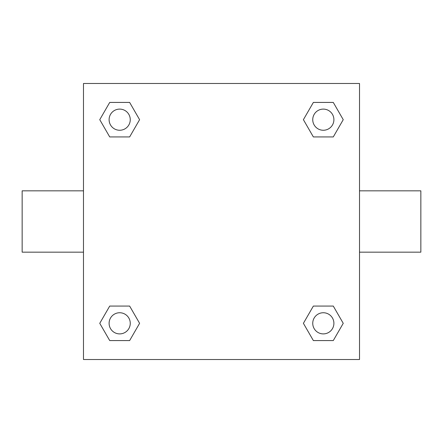 <?xml version="1.0" encoding="UTF-8"?>
<svg xmlns="http://www.w3.org/2000/svg" width="443" height="443" viewBox="0 0 443 443"><rect width="100%" height="100%" fill="white"/><g stroke="black" fill="none" stroke-linecap="round" stroke-linejoin="round"><path stroke-width="0.66" d="M83.489 83.489L359.511 83.489L359.511 359.511L83.489 359.511L83.489 83.489M109.72 306.069L129.638 306.069L139.6 323.324L129.638 340.573L109.72 340.573L99.758 323.324L109.72 306.069L129.638 306.069L109.72 306.069M313.362 102.427L333.28 102.427L343.242 119.676L333.28 136.931L313.362 136.931L303.4 119.676L313.362 102.427L333.28 102.427L313.362 102.427M109.72 102.427L129.638 102.427L139.6 119.676L129.638 136.931L109.72 136.931L99.758 119.676L109.72 102.427L129.638 102.427L109.72 102.427M313.362 306.069L333.28 306.069L343.242 323.324L333.28 340.573L313.362 340.573L303.4 323.324L313.362 306.069L333.28 306.069L313.362 306.069M359.511 252.167L420.85 252.167L420.85 190.833L359.511 190.833M83.489 190.833L22.15 190.833L22.15 252.167L83.489 252.167M333.28 340.573L313.362 340.573L333.28 340.573M333.9 323.324A10.582 10.582 0 0 0 318.03 314.159A10.582 10.582 0 0 0 318.03 332.483A10.582 10.582 0 0 0 333.9 323.324M129.638 340.573L109.72 340.573L129.638 340.573M130.259 323.324A10.582 10.582 0 0 0 114.388 314.159A10.582 10.582 0 0 0 114.388 332.483A10.582 10.582 0 0 0 130.259 323.324M333.28 136.931L313.362 136.931L333.28 136.931M333.9 119.676A10.582 10.582 0 0 0 318.03 110.517A10.582 10.582 0 0 0 318.03 128.841A10.582 10.582 0 0 0 333.9 119.676M129.638 136.931L109.72 136.931L129.638 136.931M130.259 119.676A10.582 10.582 0 0 0 114.388 110.517A10.582 10.582 0 0 0 114.388 128.841A10.582 10.582 0 0 0 130.259 119.676"/></g></svg>
